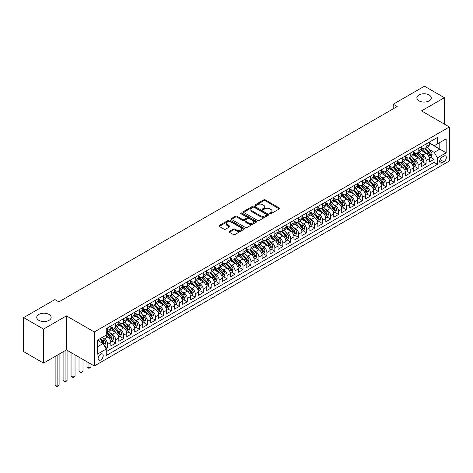 <?xml version="1.0" encoding="UTF-8"?>
<svg xmlns="http://www.w3.org/2000/svg" width="473" height="473" viewBox="0 0 473 473"><rect width="100%" height="100%" fill="white"/><g stroke="black" fill="none" stroke-linecap="round" stroke-linejoin="round"><path stroke-width="0.71" d="M269.935 213.684A0.775 0.449 0 0 0 271.029 213.684L279.336 208.889A1.106 0.639 0 0 0 279.655 208.439A1.106 0.639 0 0 0 279.336 207.984L265.27 199.866A1.106 0.639 0 0 0 263.703 199.866L255.402 204.661A0.775 0.449 0 0 0 255.178 204.975A0.775 0.449 0 0 0 255.402 205.288A0.775 0.449 0 0 0 256.496 205.288L257.572 204.673A3.536 2.04 0 0 1 262.574 204.673L263.745 205.347A3.536 2.04 0 0 1 264.779 206.79A3.536 2.04 0 0 1 263.745 208.232L262.669 208.853A0.775 0.449 0 0 0 262.444 209.172A0.775 0.449 0 0 0 262.669 209.486A0.775 0.449 0 0 0 263.763 209.486L264.839 208.865A3.536 2.04 0 0 1 269.841 208.865L271.011 209.545A3.536 2.04 0 0 1 272.046 210.988A3.536 2.04 0 0 1 271.011 212.43L269.935 213.051A0.775 0.449 0 0 0 269.711 213.364A0.775 0.449 0 0 0 269.935 213.684L269.935 213.051M49.044 314.439A7.207 4.162 0 0 0 41.192 313.534A7.207 4.162 0 0 0 36.746 317.377A7.207 4.162 0 0 0 38.857 320.322A7.207 4.162 0 0 0 46.709 321.22A7.207 4.162 0 0 0 51.155 317.377A7.207 4.162 0 0 0 49.044 314.439M429.171 94.972A7.207 4.162 0 0 0 421.319 94.074A7.207 4.162 0 0 0 416.867 97.917A7.207 4.162 0 0 0 418.977 100.855A7.207 4.162 0 0 0 426.829 101.76A7.207 4.162 0 0 0 431.281 97.917A7.207 4.162 0 0 0 429.171 94.972M100.672 360.006A3.601 2.081 120 0 0 103.025 356.831A3.601 2.081 120 0 0 102.47 353.946A3.601 2.081 120 0 0 100.672 354.123A3.601 2.081 120 0 0 98.319 357.298A3.601 2.081 120 0 0 98.869 360.184A3.601 2.081 120 0 0 100.672 360.006M229.405 231.356A1.106 0.639 0 0 0 229.08 231.805A1.106 0.639 0 0 0 229.405 232.255L233.349 234.537A1.106 0.639 0 0 0 234.91 234.537L244.133 229.21A1.106 0.639 0 0 0 244.458 228.761A1.106 0.639 0 0 0 244.133 228.311L230.067 220.187A1.106 0.639 0 0 0 228.506 220.187L219.283 225.515A1.106 0.639 0 0 0 218.958 225.964A1.106 0.639 0 0 0 219.283 226.413L224.048 229.169A1.106 0.639 0 0 0 225.615 229.169L229.559 226.886A1.106 0.639 0 0 0 229.884 226.437A1.106 0.639 0 0 0 229.559 225.988L227.194 224.622A2.956 1.709 0 0 1 226.331 223.416A2.956 1.709 0 0 1 228.152 221.837A2.956 1.709 0 0 1 231.374 222.209L240.633 227.554A2.956 1.709 0 0 1 241.502 228.761A2.956 1.709 0 0 1 239.675 230.339A2.956 1.709 0 0 1 236.453 229.967L234.91 229.074A1.106 0.639 0 0 0 233.349 229.074L229.405 231.356L229.405 232.255M66.439 315.887L43.551 329.102L23.65 317.608L23.65 351.622L43.551 363.11L66.439 349.896L94.304 365.984L94.304 331.969L66.439 315.887L66.439 349.896M444.372 124.115L444.372 97.686L421.49 110.901L449.35 126.989L94.304 331.969M444.372 97.686L424.47 86.198L393.229 104.237L393.229 108.831M23.65 317.608L54.898 299.569L58.877 301.869L397.208 106.531L393.229 104.237M257.649 220.507A1.106 0.639 0 0 0 259.21 220.507L268.433 215.18A1.106 0.639 0 0 0 268.759 214.73A1.106 0.639 0 0 0 268.433 214.281L254.368 206.157A1.106 0.639 0 0 0 252.807 206.157L243.583 211.484A1.106 0.639 0 0 0 243.264 211.934A1.106 0.639 0 0 0 243.583 212.383L257.649 220.507M241.2 213.849A0.775 0.449 0 0 1 241.981 213.956L256.265 222.204L247.06 227.519A1.106 0.639 0 0 1 245.499 227.519L231.433 219.401L235.383 217.137L235.383 216.22L231.433 218.496A1.106 0.639 0 0 0 231.108 218.946A1.106 0.639 0 0 0 231.433 219.401L231.433 218.496M235.383 217.137A1.106 0.639 0 0 1 236.943 217.137L236.943 216.22A1.106 0.639 0 0 0 235.383 216.22M236.943 216.22L242.649 219.513A1.106 0.639 0 0 0 244.21 219.513L246.829 218A1.106 0.639 0 0 0 247.148 217.55A1.106 0.639 0 0 0 246.829 217.101L240.887 213.672A0.775 0.449 0 0 1 240.662 213.353A0.775 0.449 0 0 1 241.141 212.945A0.775 0.449 0 0 1 241.981 213.039L256.283 221.293A1.106 0.639 0 0 1 256.608 221.748A1.106 0.639 0 0 1 256.283 222.198L256.283 221.293M106.023 348.69L107.678 347.738L104.373 345.828M102.493 337.71L104.492 338.863A4.505 2.602 60 0 1 107.678 344.379L110.859 342.541L110.859 345.899L115.637 343.138L112.012 341.051M110.451 333.116L112.45 334.269A4.505 2.602 60 0 1 115.637 339.785L118.818 337.947L118.818 341.299L123.595 338.544L119.976 336.451M118.416 328.522L120.414 329.675A4.505 2.602 60 0 1 123.595 335.191L126.782 333.353L126.782 336.705L131.559 333.95L127.935 331.857M126.374 323.922L128.372 325.075A4.505 2.602 60 0 1 131.559 330.592L134.74 328.753L134.74 332.111L139.517 329.35L135.899 327.263M134.338 319.328L136.336 320.481A4.505 2.602 60 0 1 139.517 325.998L142.704 324.159L142.704 327.511L147.481 324.756L143.857 322.663M142.296 314.734L144.295 315.887A4.505 2.602 60 0 1 147.481 321.404L150.662 319.565L150.662 322.917L155.44 320.162L151.815 318.069M150.254 310.134L152.253 311.287A4.505 2.602 60 0 1 155.44 316.804L158.626 314.965L158.626 318.323L163.398 315.562L159.779 313.475M158.219 305.54L160.217 306.693A4.505 2.602 60 0 1 163.398 312.21L166.585 310.371L166.585 313.723L171.362 310.968L167.738 308.875M166.177 300.94L168.175 302.099A4.505 2.602 60 0 1 171.362 307.616L174.543 305.777L174.543 309.129L179.32 306.374L175.702 304.281M174.141 296.346L176.139 297.499A4.505 2.602 60 0 1 179.32 303.016L182.507 301.177L182.507 304.535L187.284 301.774L183.66 299.687M182.099 291.752L184.098 292.905A4.505 2.602 60 0 1 187.284 298.422L190.465 296.583L190.465 299.935L195.243 297.18L191.624 295.087M190.063 287.152L192.062 288.311A4.505 2.602 60 0 1 195.243 293.822L198.429 291.989L198.429 295.341L203.207 292.586L199.582 290.493M198.021 282.558L200.02 283.711A4.505 2.602 60 0 1 203.207 289.228L206.388 287.389L206.388 290.747L211.165 287.986L207.541 285.899M205.98 277.964L207.978 279.117A4.505 2.602 60 0 1 211.165 284.634L214.352 282.795L214.352 286.147L219.123 283.392L215.505 281.299M213.944 273.364L215.942 274.523A4.505 2.602 60 0 1 219.123 280.034L222.31 278.195L222.31 281.553L227.087 278.798L223.463 276.705M221.902 268.77L223.9 269.923A4.505 2.602 60 0 1 227.087 275.44L230.268 273.601L230.268 276.959L235.046 274.198L231.427 272.105M229.866 264.176L231.865 265.329A4.505 2.602 60 0 1 235.046 270.846L238.232 269.007L238.232 272.359L243.01 269.604L239.385 267.511M237.824 259.576L239.823 260.735A4.505 2.602 60 0 1 243.01 266.246L246.191 264.407L246.191 267.765L250.968 265.004L247.344 262.917M245.789 254.982L247.787 256.135A4.505 2.602 60 0 1 250.968 261.652L254.155 259.813L254.155 263.171L258.932 260.41L255.308 258.317M253.747 250.388L255.745 251.541A4.505 2.602 60 0 1 258.932 257.058L262.113 255.219L262.113 258.571L266.89 255.816L263.266 253.723M261.705 245.789L263.703 246.941A4.505 2.602 60 0 1 266.89 252.458L270.077 250.619L270.077 253.977L274.848 251.216L271.23 249.129M269.669 241.195L271.668 242.347A4.505 2.602 60 0 1 274.848 247.864L278.035 246.025L278.035 249.377L282.813 246.622L279.188 244.529M277.627 236.601L279.626 237.753A4.505 2.602 60 0 1 282.813 243.27L285.994 241.431L285.994 244.783L290.771 242.028L287.152 239.935M285.591 232.001L287.59 233.154A4.505 2.602 60 0 1 290.771 238.67L293.958 236.831L293.958 240.189L298.735 237.428L295.111 235.341M293.55 227.407L295.548 228.56A4.505 2.602 60 0 1 298.735 234.076L301.916 232.237L301.916 235.589L306.693 232.834L303.069 230.741M301.508 222.813L303.512 223.966A4.505 2.602 60 0 1 306.693 229.482L309.88 227.643L309.88 230.995L314.657 228.24L311.033 226.147M309.472 218.213L311.471 219.366A4.505 2.602 60 0 1 314.657 224.882L317.838 223.043L317.838 226.401L322.616 223.64L318.991 221.553M317.43 213.619L319.429 214.772A4.505 2.602 60 0 1 322.616 220.288L325.802 218.449L325.802 221.802L330.574 219.046L326.955 216.953M325.394 209.019L327.393 210.178A4.505 2.602 60 0 1 330.574 215.688L333.761 213.855L333.761 217.208L338.538 214.452L334.914 212.359M333.353 204.425L335.351 205.578A4.505 2.602 60 0 1 338.538 211.094L341.719 209.255L341.719 212.614L346.496 209.852L342.878 207.765M341.317 199.831L343.315 200.984A4.505 2.602 60 0 1 346.496 206.5L349.683 204.661L349.683 208.014L354.46 205.258L350.836 203.165M349.275 195.231L351.273 196.39A4.505 2.602 60 0 1 354.46 201.9L357.641 200.061L357.641 203.42L362.419 200.664L358.794 198.571M357.233 190.637L359.232 191.79A4.505 2.602 60 0 1 362.419 197.306L365.605 195.467L365.605 198.826L370.377 196.064L366.758 193.977M365.197 186.043L367.196 187.196A4.505 2.602 60 0 1 370.377 192.712L373.564 190.873L373.564 194.226L378.341 191.47L374.717 189.377M373.156 181.443L375.154 182.602A4.505 2.602 60 0 1 378.341 188.112L381.522 186.273L381.522 189.632L386.299 186.876L382.681 184.783M381.12 176.849L383.118 178.002A4.505 2.602 60 0 1 386.299 183.518L389.486 181.679L389.486 185.038L394.263 182.276L390.639 180.183M389.078 172.255L391.076 173.408A4.505 2.602 60 0 1 394.263 178.924L397.444 177.085L397.444 180.438L402.221 177.682L398.603 175.589M397.042 167.655L399.041 168.814A4.505 2.602 60 0 1 402.221 174.324L405.408 172.485L405.408 175.844L410.186 173.083L406.561 170.995M405 163.061L406.999 164.214A4.505 2.602 60 0 1 410.186 169.73L413.367 167.891L413.367 171.25L418.144 168.489L414.519 166.395M412.959 158.467L414.957 159.62A4.505 2.602 60 0 1 418.144 165.136L421.331 163.297L421.331 166.65L426.102 163.895L426.102 160.536A4.505 2.602 -120 0 0 422.921 155.02L420.923 153.867M422.484 161.801L426.102 163.895M110.859 342.541A4.505 2.602 -120 0 0 107.678 337.03L105.29 335.647M118.818 337.947A4.505 2.602 -120 0 0 115.637 332.43L110.712 329.586M126.782 333.353A4.505 2.602 -120 0 0 123.595 327.836L118.676 324.992M134.74 328.753A4.505 2.602 -120 0 0 131.559 323.236L126.634 320.398M142.704 324.159A4.505 2.602 -120 0 0 139.517 318.642L134.598 315.798M150.662 319.565A4.505 2.602 -120 0 0 147.481 314.048L142.556 311.204M158.626 314.965A4.505 2.602 -120 0 0 155.44 309.448L150.515 306.61M166.585 310.371A4.505 2.602 -120 0 0 163.398 304.854L158.479 302.011M174.543 305.777A4.505 2.602 -120 0 0 171.362 300.26L166.437 297.416M182.507 301.177A4.505 2.602 -120 0 0 179.32 295.66L174.401 292.822M190.465 296.583A4.505 2.602 -120 0 0 187.284 291.066L182.359 288.223M198.429 291.989A4.505 2.602 -120 0 0 195.243 286.472L190.317 283.629M206.388 287.389A4.505 2.602 -120 0 0 203.207 281.873L198.282 279.035M214.352 282.795A4.505 2.602 -120 0 0 211.165 277.279L206.24 274.435M222.31 278.195A4.505 2.602 -120 0 0 219.123 272.685L214.204 269.841M230.268 273.601A4.505 2.602 -120 0 0 227.087 268.085L222.162 265.247M238.232 269.007A4.505 2.602 -120 0 0 235.046 263.491L230.126 260.647M246.191 264.407A4.505 2.602 -120 0 0 243.01 258.897L238.085 256.053M254.155 259.813A4.505 2.602 -120 0 0 250.968 254.297L246.043 251.453M262.113 255.219A4.505 2.602 -120 0 0 258.932 249.703L254.007 246.859M270.077 250.619A4.505 2.602 -120 0 0 266.89 245.109L261.965 242.265M278.035 246.025A4.505 2.602 -120 0 0 274.848 240.509L269.929 237.665M285.994 241.431A4.505 2.602 -120 0 0 282.813 235.915L277.888 233.071M293.958 236.831A4.505 2.602 -120 0 0 290.771 231.315L285.852 228.477M301.916 232.237A4.505 2.602 -120 0 0 298.735 226.721L293.81 223.877M309.88 227.643A4.505 2.602 -120 0 0 306.693 222.127L301.768 219.283M317.838 223.043A4.505 2.602 -120 0 0 314.657 217.527L309.732 214.689M325.802 218.449A4.505 2.602 -120 0 0 322.616 212.933L317.69 210.089M333.761 213.855A4.505 2.602 -120 0 0 330.574 208.339L325.655 205.495M341.719 209.255A4.505 2.602 -120 0 0 338.538 203.739L333.613 200.901M349.683 204.661A4.505 2.602 -120 0 0 346.496 199.145L341.577 196.301M357.641 200.061A4.505 2.602 -120 0 0 354.46 194.551L349.535 191.707M365.605 195.467A4.505 2.602 -120 0 0 362.419 189.951L357.493 187.113M373.564 190.873A4.505 2.602 -120 0 0 370.377 185.357L365.458 182.513M381.522 186.273A4.505 2.602 -120 0 0 378.341 180.763L373.416 177.919M389.486 181.679A4.505 2.602 -120 0 0 386.299 176.163L381.38 173.325M397.444 177.085A4.505 2.602 -120 0 0 394.263 171.569L389.338 168.725M405.408 172.485A4.505 2.602 -120 0 0 402.221 166.975L397.302 164.131M413.367 167.891A4.505 2.602 -120 0 0 410.186 162.375L405.26 159.531M421.331 163.297A4.505 2.602 -120 0 0 418.144 157.781L413.219 154.937M443.857 156.078L442.107 157.089A3.488 2.016 120 0 0 439.825 160.164A3.488 2.016 120 0 0 440.363 162.96A3.488 2.016 120 0 0 442.107 162.789L443.857 161.778A3.488 2.016 120 0 0 446.14 158.703A3.488 2.016 120 0 0 445.601 155.907A3.488 2.016 120 0 0 443.857 156.078M94.304 365.984L449.35 160.997L449.35 126.989M97.485 346.774L103.061 343.552L106.242 349.068L106.242 355.507L437.407 164.308L437.407 157.87L434.226 152.359L428.881 149.273M106.242 349.068L97.485 354.123L97.485 340.152L106.242 335.097L106.242 328.664L437.407 137.466L437.407 143.898L446.163 138.843L446.163 152.814L437.407 157.87M110.859 326.731L112.45 327.653A4.505 2.602 60 0 0 114.703 327.872L117.889 326.039A4.505 2.602 -120 0 0 118.818 323.975L118.818 321.404M118.818 322.137L120.414 323.053A4.505 2.602 60 0 0 122.667 323.278L125.848 321.439A4.505 2.602 -120 0 0 126.782 319.376L126.782 316.804M126.782 317.543L128.372 318.459A4.505 2.602 60 0 0 130.625 318.684L133.812 316.845A4.505 2.602 -120 0 0 134.74 314.781L134.74 312.21M134.74 312.943L136.336 313.865A4.505 2.602 60 0 0 138.583 314.084L141.77 312.245A4.505 2.602 -120 0 0 142.704 310.187L142.704 307.61M142.704 308.349L144.295 309.265A4.505 2.602 60 0 0 146.547 309.49L149.728 307.651A4.505 2.602 -120 0 0 150.662 305.588L150.662 303.016M150.662 303.755L152.253 304.671A4.505 2.602 60 0 0 154.505 304.896L157.692 303.057A4.505 2.602 -120 0 0 158.626 300.994L158.626 298.422M158.626 299.155L160.217 300.077A4.505 2.602 60 0 0 162.47 300.296L165.651 298.457A4.505 2.602 -120 0 0 166.585 296.4L166.585 293.822M166.585 294.561L168.175 295.477A4.505 2.602 60 0 0 170.428 295.702L173.615 293.863A4.505 2.602 -120 0 0 174.543 291.8L174.543 289.228M174.543 289.961L176.139 290.883A4.505 2.602 60 0 0 178.392 291.108L181.573 289.269A4.505 2.602 -120 0 0 182.507 287.206L182.507 284.634M182.507 285.367L184.098 286.289A4.505 2.602 60 0 0 186.35 286.508L189.537 284.669A4.505 2.602 -120 0 0 190.465 282.612L190.465 280.034M190.465 280.773L192.062 281.689A4.505 2.602 60 0 0 194.308 281.914L197.495 280.075A4.505 2.602 -120 0 0 198.429 278.012L198.429 275.44M198.429 276.173L200.02 277.095A4.505 2.602 60 0 0 202.273 277.32L205.453 275.481A4.505 2.602 -120 0 0 206.388 273.418L206.388 270.846M206.388 271.579L207.978 272.501A4.505 2.602 60 0 0 210.231 272.72L213.418 270.881A4.505 2.602 -120 0 0 214.352 268.824L214.352 266.246M214.352 266.985L215.942 267.901A4.505 2.602 60 0 0 218.195 268.126L221.376 266.287A4.505 2.602 -120 0 0 222.31 264.224L222.31 261.652M222.31 262.385L223.9 263.307A4.505 2.602 60 0 0 226.153 263.532L229.34 261.693A4.505 2.602 -120 0 0 230.268 259.63L230.268 257.058M230.268 257.791L231.865 258.707A4.505 2.602 60 0 0 234.117 258.932L237.298 257.093A4.505 2.602 -120 0 0 238.232 255.036L238.232 252.458M238.232 253.197L239.823 254.113A4.505 2.602 60 0 0 242.075 254.338L245.262 252.499A4.505 2.602 -120 0 0 246.191 250.436L246.191 247.864M246.191 248.597L247.787 249.519A4.505 2.602 60 0 0 250.034 249.738L253.221 247.905A4.505 2.602 -120 0 0 254.155 245.842L254.155 243.27M254.155 244.003L255.745 244.919A4.505 2.602 60 0 0 257.998 245.144L261.179 243.305A4.505 2.602 -120 0 0 262.113 241.248L262.113 238.67M262.113 239.409L263.703 240.325A4.505 2.602 60 0 0 265.956 240.55L269.143 238.711A4.505 2.602 -120 0 0 270.077 236.648L270.077 234.076M270.077 234.809L271.668 235.731A4.505 2.602 60 0 0 273.92 235.95L277.101 234.111A4.505 2.602 -120 0 0 278.035 232.054L278.035 229.476M278.035 230.215L279.626 231.131A4.505 2.602 60 0 0 281.878 231.356L285.065 229.517A4.505 2.602 -120 0 0 285.994 227.454L285.994 224.882M285.994 225.621L287.59 226.537A4.505 2.602 60 0 0 289.837 226.762L293.024 224.923A4.505 2.602 -120 0 0 293.958 222.86L293.958 220.288M293.958 221.021L295.548 221.943A4.505 2.602 60 0 0 297.801 222.162L300.982 220.323A4.505 2.602 -120 0 0 301.916 218.266L301.916 215.688M301.916 216.427L303.512 217.344A4.505 2.602 60 0 0 305.759 217.568L308.946 215.729A4.505 2.602 -120 0 0 309.88 213.666L309.88 211.094M309.88 211.827L311.471 212.749A4.505 2.602 60 0 0 313.723 212.974L316.904 211.135A4.505 2.602 -120 0 0 317.838 209.072L317.838 206.5M317.838 207.233L319.429 208.155A4.505 2.602 60 0 0 321.681 208.374L324.868 206.535A4.505 2.602 -120 0 0 325.802 204.478L325.802 201.9M325.802 202.639L327.393 203.556A4.505 2.602 60 0 0 329.646 203.78L332.826 201.941A4.505 2.602 -120 0 0 333.761 199.878L333.761 197.306M333.761 198.039L335.351 198.962A4.505 2.602 60 0 0 337.604 199.186L340.791 197.347A4.505 2.602 -120 0 0 341.719 195.284L341.719 192.712M341.719 193.445L343.315 194.368A4.505 2.602 60 0 0 345.562 194.586L348.749 192.748A4.505 2.602 -120 0 0 349.683 190.69L349.683 188.112M349.683 188.851L351.273 189.768A4.505 2.602 60 0 0 353.526 189.992L356.707 188.153A4.505 2.602 -120 0 0 357.641 186.09L357.641 183.518M357.641 184.251L359.232 185.174A4.505 2.602 60 0 0 361.484 185.398L364.671 183.559A4.505 2.602 -120 0 0 365.605 181.496L365.605 178.924M365.605 179.657L367.196 180.58A4.505 2.602 60 0 0 369.448 180.798L372.629 178.96A4.505 2.602 -120 0 0 373.564 176.902L373.564 174.324M373.564 175.063L375.154 175.98A4.505 2.602 60 0 0 377.407 176.204L380.594 174.366A4.505 2.602 -120 0 0 381.522 172.302L381.522 169.73M381.522 170.463L383.118 171.386A4.505 2.602 60 0 0 385.371 171.61L388.552 169.772A4.505 2.602 -120 0 0 389.486 167.708L389.486 165.136M389.486 165.869L391.076 166.786A4.505 2.602 60 0 0 393.329 167.01L396.516 165.172A4.505 2.602 -120 0 0 397.444 163.114L397.444 160.536M397.444 161.275L399.041 162.192A4.505 2.602 60 0 0 401.287 162.416L404.474 160.578A4.505 2.602 -120 0 0 405.408 158.514L405.408 155.942M405.408 156.675L406.999 157.598A4.505 2.602 60 0 0 409.251 157.816L412.432 155.984A4.505 2.602 -120 0 0 413.367 153.92L413.367 151.348M413.367 152.081L414.957 152.998A4.505 2.602 60 0 0 417.21 153.222L420.396 151.384A4.505 2.602 -120 0 0 421.331 149.326L421.331 146.748M106.242 351.646L434.066 162.375L434.066 159.295L429.289 162.056L429.289 158.697A4.505 2.602 -120 0 0 426.102 153.187L421.183 150.343M421.331 147.487L422.921 148.404A4.505 2.602 -120 0 0 425.174 148.628A4.505 2.602 -120 0 0 426.102 146.565L426.102 143.993M425.174 148.628L428.355 146.79A4.505 2.602 -120 0 0 429.289 144.726L429.289 142.154M107.678 327.836L107.678 330.408A4.505 2.602 60 0 1 106.744 332.472A4.505 2.602 60 0 1 106.242 332.655M106.744 332.472L109.925 330.633A4.505 2.602 -120 0 0 110.859 328.569L110.859 325.998M115.637 323.236L115.637 325.814A4.505 2.602 60 0 1 114.703 327.872M123.595 318.642L123.595 321.214A4.505 2.602 60 0 1 122.667 323.278M131.559 314.048L131.559 316.62A4.505 2.602 60 0 1 130.625 318.684M139.517 309.448L139.517 312.026A4.505 2.602 60 0 1 138.583 314.084M147.481 304.854L147.481 307.426A4.505 2.602 60 0 1 146.547 309.49M155.44 300.26L155.44 302.832A4.505 2.602 60 0 1 154.505 304.896M163.398 295.66L163.398 298.238A4.505 2.602 60 0 1 162.47 300.296M171.362 291.066L171.362 293.638A4.505 2.602 60 0 1 170.428 295.702M179.32 286.472L179.32 289.044A4.505 2.602 60 0 1 178.392 291.108M187.284 281.873L187.284 284.45A4.505 2.602 60 0 1 186.35 286.508M195.243 277.279L195.243 279.85A4.505 2.602 60 0 1 194.308 281.914M203.207 272.685L203.207 275.256A4.505 2.602 60 0 1 202.273 277.32M211.165 268.085L211.165 270.662A4.505 2.602 60 0 1 210.231 272.72M219.123 263.491L219.123 266.062A4.505 2.602 60 0 1 218.195 268.126M227.087 258.897L227.087 261.468A4.505 2.602 60 0 1 226.153 263.532M235.046 254.297L235.046 256.874A4.505 2.602 60 0 1 234.117 258.932M243.01 249.703L243.01 252.275A4.505 2.602 60 0 1 242.075 254.338M250.968 245.103L250.968 247.681A4.505 2.602 60 0 1 250.034 249.738M258.932 240.509L258.932 243.081A4.505 2.602 60 0 1 257.998 245.144M266.89 235.915L266.89 238.487A4.505 2.602 60 0 1 265.956 240.55M274.848 231.315L274.848 233.893A4.505 2.602 60 0 1 273.92 235.95M282.813 226.721L282.813 229.293A4.505 2.602 60 0 1 281.878 231.356M290.771 222.127L290.771 224.699A4.505 2.602 60 0 1 289.837 226.762M298.735 217.527L298.735 220.105A4.505 2.602 60 0 1 297.801 222.162M306.693 212.933L306.693 215.505A4.505 2.602 60 0 1 305.759 217.568M314.657 208.339L314.657 210.911A4.505 2.602 60 0 1 313.723 212.974M322.616 203.739L322.616 206.317A4.505 2.602 60 0 1 321.681 208.374M330.574 199.145L330.574 201.717A4.505 2.602 60 0 1 329.646 203.78M338.538 194.551L338.538 197.123A4.505 2.602 60 0 1 337.604 199.186M346.496 189.951L346.496 192.529A4.505 2.602 60 0 1 345.562 194.586M354.46 185.357L354.46 187.929A4.505 2.602 60 0 1 353.526 189.992M362.419 180.763L362.419 183.335A4.505 2.602 60 0 1 361.484 185.398M370.377 176.163L370.377 178.741A4.505 2.602 60 0 1 369.448 180.798M378.341 171.569L378.341 174.141A4.505 2.602 60 0 1 377.407 176.204M386.299 166.975L386.299 169.547A4.505 2.602 60 0 1 385.371 171.61M394.263 162.375L394.263 164.953A4.505 2.602 60 0 1 393.329 167.01M402.221 157.781L402.221 160.353A4.505 2.602 60 0 1 401.287 162.416M410.186 153.181L410.186 155.759A4.505 2.602 60 0 1 409.251 157.816M418.144 148.587L418.144 151.159A4.505 2.602 60 0 1 417.21 153.222M418.144 165.136L418.144 168.489M410.186 169.73L410.186 173.083M402.221 174.324L402.221 177.682M394.263 178.924L394.263 182.276M386.299 183.518L386.299 186.876M378.341 188.112L378.341 191.47M370.377 192.712L370.377 196.064M362.419 197.306L362.419 200.664M354.46 201.9L354.46 205.258M346.496 206.5L346.496 209.852M338.538 211.094L338.538 214.452M330.574 215.688L330.574 219.046M322.616 220.288L322.616 223.64M314.657 224.882L314.657 228.24M306.693 229.482L306.693 232.834M298.735 234.076L298.735 237.428M290.771 238.67L290.771 242.028M282.813 243.27L282.813 246.622M274.848 247.864L274.848 251.216M266.89 252.458L266.89 255.816M258.932 257.058L258.932 260.41M250.968 261.652L250.968 265.004M243.01 266.246L243.01 269.604M235.046 270.846L235.046 274.198M227.087 275.44L227.087 278.798M219.123 280.034L219.123 283.392M211.165 284.634L211.165 287.986M203.207 289.228L203.207 292.586M195.243 293.822L195.243 297.18M187.284 298.422L187.284 301.774M179.32 303.016L179.32 306.374M171.362 307.616L171.362 310.968M163.398 312.21L163.398 315.562M155.44 316.804L155.44 320.162M147.481 321.404L147.481 324.756M139.517 325.998L139.517 329.35M131.559 330.592L131.559 333.95M123.595 335.191L123.595 338.544M115.637 339.785L115.637 343.138M107.678 344.379L107.678 347.738M103.061 343.552L97.485 340.335M434.226 152.359L439.795 149.137L439.795 142.521L446.163 138.843M429.289 143.071L446.163 152.814M429.289 142.887L434.226 145.737L437.407 143.898M43.551 329.102L43.551 363.11M430.442 157.207L434.066 159.295M434.066 162.375L437.407 164.308M270.249 213.79L271.011 213.347A3.536 2.04 0 0 0 272.046 211.904L272.046 210.988M264.779 206.79L264.779 207.712A3.536 2.04 0 0 1 263.745 209.155L262.982 209.598M279.318 208.895L265.27 200.783A1.106 0.639 0 0 0 263.703 200.783L255.71 205.4M268.433 214.281L268.433 215.18L254.368 207.079A1.106 0.639 0 0 0 252.807 207.079L243.601 212.395M266.482 215.044A0.775 0.449 0 0 0 266.707 214.73A0.775 0.449 0 0 0 266.482 214.417L254.131 207.286A0.775 0.449 0 0 0 253.037 207.286L251.908 207.943A3.536 2.04 0 0 0 250.873 209.385A3.536 2.04 0 0 0 251.908 210.828L260.345 215.7A3.536 2.04 0 0 0 265.347 215.7L266.482 215.044L266.482 215.966A0.775 0.449 0 0 0 266.707 215.653L266.707 214.73M250.873 209.385L250.873 210.302A3.536 2.04 0 0 0 251.908 211.75L251.908 210.828M266.482 215.966L265.347 216.622A3.536 2.04 0 0 1 260.345 216.622L251.908 211.75M236.943 217.137L242.649 220.43A1.106 0.639 0 0 0 244.21 220.43L246.829 218.922A1.106 0.639 0 0 0 247.148 218.467L247.148 217.55M248.567 222.931A2.956 1.709 0 0 0 251.79 223.297A2.956 1.709 0 0 0 253.611 221.725A2.956 1.709 0 0 0 252.748 220.519L249.484 218.632A1.106 0.639 0 0 0 247.923 218.632L245.304 220.146A1.106 0.639 0 0 0 244.979 220.595A1.106 0.639 0 0 0 245.304 221.045L248.567 222.931L248.567 223.847A2.956 1.709 0 0 0 251.79 224.22A2.956 1.709 0 0 0 253.611 222.641L253.611 221.725M244.979 220.595L244.979 221.512A1.106 0.639 0 0 0 245.304 221.967L245.304 221.045M248.567 223.847L245.304 221.967M241.502 228.761L241.502 229.683A2.956 1.709 0 0 1 239.675 231.256A2.956 1.709 0 0 1 236.453 230.889L234.91 229.996A1.106 0.639 0 0 0 233.349 229.996L229.417 232.267M226.331 223.416L226.331 224.332A2.956 1.709 0 0 0 227.194 225.538L227.194 224.622M229.559 225.988L229.559 226.886L227.194 225.538M244.115 229.222L230.067 221.11A1.106 0.639 0 0 0 228.506 221.11L219.301 226.425L219.283 225.515M429.224 157.911L431.281 156.723L432.074 154.423A2.986 1.721 -120 0 0 430.915 151.626L427.279 147.41M426.545 153.477L422.235 148.481A8.615 4.972 -120 0 0 421.331 147.535M424.18 152.075L421.768 149.279A7.148 4.127 -120 0 0 421.331 148.8M424.766 148.788L428.443 153.051A2.986 1.721 60 0 1 429.508 155.103L430.465 154.553A2.986 1.721 -120 0 0 429.401 152.495L425.765 148.286M424.985 148.717L428.934 153.293A1.52 0.875 60 0 1 429.318 153.891L430.465 154.553M429.508 155.103L429.726 155.457M421.26 162.505L423.317 161.317L424.115 159.023A2.986 1.721 -120 0 0 422.951 156.22L419.315 152.01M418.587 158.071L414.271 153.075A8.615 4.972 -120 0 0 413.367 152.129M416.222 156.669L413.81 153.879A7.148 4.127 -120 0 0 413.367 153.394M416.808 153.388L420.485 157.645A2.986 1.721 60 0 1 421.549 159.703L422.501 159.147A2.986 1.721 -120 0 0 421.437 157.095L417.801 152.88M417.02 153.317L420.976 157.893A1.52 0.875 60 0 1 421.36 158.485L422.501 159.147M421.549 159.703L421.768 160.051M413.301 167.105L415.359 165.917L416.151 163.617A2.986 1.721 -120 0 0 414.992 160.814L411.356 156.604M410.623 162.665L406.313 157.675A8.615 4.972 -120 0 0 405.408 156.729M408.258 161.263L405.846 158.473A7.148 4.127 -120 0 0 405.408 157.994M408.843 157.982L412.521 162.239A2.986 1.721 60 0 1 413.585 164.297L414.543 163.747A2.986 1.721 -120 0 0 413.479 161.689L409.843 157.479M409.062 157.911L413.012 162.487A1.52 0.875 60 0 1 413.396 163.084L414.543 163.747M413.585 164.297L413.804 164.651M405.337 171.699L407.395 170.511L408.193 168.211A2.986 1.721 -120 0 0 407.028 165.414L403.392 161.198M402.665 167.265L398.349 162.269A8.615 4.972 -120 0 0 397.444 161.323M400.3 165.863L397.888 163.067A7.148 4.127 -120 0 0 397.444 162.588M400.885 162.576L404.563 166.839A2.986 1.721 60 0 1 405.627 168.891L406.585 168.341A2.986 1.721 -120 0 0 405.521 166.283L401.879 162.073M401.098 162.505L405.054 167.087A1.52 0.875 60 0 1 405.438 167.679L406.585 168.341M405.627 168.891L405.846 169.245M397.379 176.293L399.437 175.105L400.235 172.811A2.986 1.721 -120 0 0 399.07 170.008L395.434 165.798M394.707 171.859L390.391 166.863A8.615 4.972 -120 0 0 389.486 165.917M392.336 170.457L389.923 167.667A7.148 4.127 -120 0 0 389.486 167.182M392.921 167.176L396.605 171.433A2.986 1.721 60 0 1 397.669 173.49L398.621 172.935A2.986 1.721 -120 0 0 397.557 170.883L393.92 166.667M393.14 167.105L397.095 171.681A1.52 0.875 60 0 1 397.474 172.273L398.621 172.935M397.669 173.49L397.882 173.839M389.421 180.893L391.478 179.705L392.271 177.405A2.986 1.721 -120 0 0 391.112 174.602L387.47 170.392M386.743 176.453L382.432 171.463A8.615 4.972 -120 0 0 381.522 170.517M384.378 175.051L381.965 172.261A7.148 4.127 -120 0 0 381.522 171.782M384.963 171.77L388.64 176.027A2.986 1.721 60 0 1 389.705 178.085L390.663 177.535A2.986 1.721 -120 0 0 389.598 175.477L385.962 171.267M385.182 171.699L389.131 176.275A1.52 0.875 60 0 1 389.516 176.872L390.663 177.535M389.705 178.085L389.923 178.439M381.457 185.487L383.514 184.299L384.313 181.999A2.986 1.721 -120 0 0 383.148 179.202L379.512 174.986M378.784 181.053L374.468 176.057A8.615 4.972 -120 0 0 373.564 175.111M376.419 179.651L374.007 176.855A7.148 4.127 -120 0 0 373.564 176.376M377.005 176.364L380.682 180.627A2.986 1.721 60 0 1 381.746 182.679L382.698 182.129A2.986 1.721 -120 0 0 381.634 180.071L377.998 175.861M377.218 176.293L381.173 180.875A1.52 0.875 60 0 1 381.557 181.466L382.698 182.129M381.746 182.679L381.959 183.033M373.499 190.081L375.556 188.898L376.348 186.599A2.986 1.721 -120 0 0 375.19 183.796L371.553 179.586M370.82 185.647L366.51 180.656A8.615 4.972 -120 0 0 365.605 179.705M368.455 184.245L366.043 181.455A7.148 4.127 -120 0 0 365.605 180.97M369.041 180.964L372.718 185.221A2.986 1.721 60 0 1 373.782 187.278L374.74 186.723A2.986 1.721 -120 0 0 373.676 184.671L370.04 180.455M369.259 180.893L373.209 185.469A1.52 0.875 60 0 1 373.593 186.06L374.74 186.723M373.782 187.278L374.001 187.627M365.534 194.681L367.592 193.492L368.39 191.193A2.986 1.721 -120 0 0 367.225 188.39L363.589 184.18M362.862 190.247L358.546 185.25A8.615 4.972 -120 0 0 357.641 184.304M360.497 188.845L358.085 186.049A7.148 4.127 -120 0 0 357.641 185.57M361.082 185.558L364.76 189.815A2.986 1.721 60 0 1 365.824 191.872L366.776 191.323A2.986 1.721 -120 0 0 365.712 189.265L362.076 185.055M361.295 185.487L365.251 190.063A1.52 0.875 60 0 1 365.635 190.66L366.776 191.323M365.824 191.872L366.043 192.227M357.576 199.275L359.634 198.086L360.426 195.792A2.986 1.721 -120 0 0 359.267 192.99L355.631 188.774M354.898 194.841L350.588 189.844A8.615 4.972 -120 0 0 349.683 188.898M352.533 193.439L350.121 190.643A7.148 4.127 -120 0 0 349.683 190.164M353.118 190.152L356.802 194.415A2.986 1.721 60 0 1 357.86 196.466L358.818 195.917A2.986 1.721 -120 0 0 357.754 193.859L354.117 189.649M353.337 190.087L357.286 194.663A1.52 0.875 60 0 1 357.671 195.254L358.818 195.917M357.86 196.466L358.079 196.821M349.612 203.869L351.67 202.686L352.468 200.386A2.986 1.721 -120 0 0 351.303 197.584L347.667 193.374M346.94 199.435L342.623 194.444A8.615 4.972 -120 0 0 341.719 193.492M344.575 198.033L342.162 195.243A7.148 4.127 -120 0 0 341.719 194.764M345.16 194.752L348.838 199.009A2.986 1.721 60 0 1 349.902 201.066L350.86 200.511A2.986 1.721 -120 0 0 349.795 198.459L346.153 194.249M345.373 194.681L349.328 199.257A1.52 0.875 60 0 1 349.713 199.854L350.86 200.511M349.902 201.066L350.121 201.415M341.654 208.469L343.711 207.28L344.51 204.98A2.986 1.721 -120 0 0 343.345 202.178L339.709 197.968M338.981 204.034L334.665 199.038A8.615 4.972 -120 0 0 333.761 198.092M336.61 202.633L334.198 199.837A7.148 4.127 -120 0 0 333.761 199.358M337.196 199.346L340.879 203.603A2.986 1.721 60 0 1 341.944 205.66L342.895 205.111A2.986 1.721 -120 0 0 341.831 203.053L338.195 198.843M337.415 199.275L341.37 203.851A1.52 0.875 60 0 1 341.748 204.448L342.895 205.111M341.944 205.66L342.156 206.015M333.696 213.063L335.753 211.874L336.545 209.58A2.986 1.721 -120 0 0 335.387 206.778L331.744 202.568M331.017 208.628L326.707 203.632A8.615 4.972 -120 0 0 325.802 202.686M328.652 207.227L326.24 204.431A7.148 4.127 -120 0 0 325.802 203.952M329.238 203.94L332.915 208.203A2.986 1.721 60 0 1 333.979 210.254L334.937 209.705A2.986 1.721 -120 0 0 333.873 207.647L330.237 203.437M329.456 203.875L333.406 208.451A1.52 0.875 60 0 1 333.79 209.042L334.937 209.705M333.979 210.254L334.198 210.609M325.731 217.663L327.789 216.474L328.587 214.174A2.986 1.721 -120 0 0 327.422 211.372L323.786 207.162M323.059 213.222L318.743 208.232A8.615 4.972 -120 0 0 317.838 207.28M320.694 211.821L318.282 209.031A7.148 4.127 -120 0 0 317.838 208.552M321.279 208.54L324.957 212.797A2.986 1.721 60 0 1 326.021 214.854L326.973 214.299A2.986 1.721 -120 0 0 325.909 212.247L322.273 208.037M321.492 208.469L325.448 213.045A1.52 0.875 60 0 1 325.832 213.642L326.973 214.299M326.021 214.854L326.234 215.209M317.773 222.257L319.831 221.068L320.623 218.768A2.986 1.721 -120 0 0 319.464 215.966L315.828 211.756M315.095 217.822L310.785 212.826A8.615 4.972 -120 0 0 309.88 211.88M312.73 216.421L310.318 213.625A7.148 4.127 -120 0 0 309.88 213.146M313.315 213.134L316.993 217.391A2.986 1.721 60 0 1 318.057 219.448L319.015 218.898A2.986 1.721 -120 0 0 317.951 216.841L314.314 212.631M313.534 213.063L317.484 217.639A1.52 0.875 60 0 1 317.868 218.236L319.015 218.898M318.057 219.448L318.276 219.803M309.809 226.851L311.867 225.662L312.665 223.368A2.986 1.721 -120 0 0 311.5 220.566L307.864 216.356M307.137 222.416L302.821 217.42A8.615 4.972 -120 0 0 301.916 216.474M304.772 221.015L302.359 218.224A7.148 4.127 -120 0 0 301.916 217.74M305.357 217.728L309.035 221.991A2.986 1.721 60 0 1 310.099 224.042L311.051 223.493A2.986 1.721 -120 0 0 309.992 221.441L306.35 217.225M305.57 217.663L309.525 222.239A1.52 0.875 60 0 1 309.91 222.83L311.051 223.493M310.099 224.042L310.318 224.397M301.851 231.451L303.908 230.262L304.701 227.962A2.986 1.721 -120 0 0 303.542 225.16L299.906 220.95M299.173 227.01L294.862 222.02A8.615 4.972 -120 0 0 293.958 221.074M296.808 225.609L294.395 222.818A7.148 4.127 -120 0 0 293.958 222.34M297.393 222.328L301.076 226.585A2.986 1.721 60 0 1 302.135 228.642L303.092 228.087A2.986 1.721 -120 0 0 302.028 226.035L298.392 221.825M297.612 222.257L301.561 226.833A1.52 0.875 60 0 1 301.945 227.43L303.092 228.087M302.135 228.642L302.353 228.997M293.887 236.045L295.944 234.856L296.742 232.556A2.986 1.721 -120 0 0 295.584 229.76L291.942 225.544M291.214 231.61L286.898 226.614A8.615 4.972 -120 0 0 285.994 225.668M288.849 230.209L286.437 227.412A7.148 4.127 -120 0 0 285.994 226.934M289.435 226.922L293.112 231.185A2.986 1.721 60 0 1 294.176 233.236L295.134 232.686A2.986 1.721 -120 0 0 294.07 230.629L290.434 226.419M289.647 226.851L293.603 231.427A1.52 0.875 60 0 1 293.987 232.024L295.134 232.686M294.176 233.236L294.395 233.591M285.929 240.639L287.986 239.45L288.784 237.156A2.986 1.721 -120 0 0 287.619 234.354L283.983 230.144M283.256 236.204L278.94 231.208A8.615 4.972 -120 0 0 278.035 230.262M280.891 234.803L278.473 232.012A7.148 4.127 -120 0 0 278.035 231.528M281.47 231.516L285.154 235.779A2.986 1.721 60 0 1 286.218 237.83L287.17 237.28A2.986 1.721 -120 0 0 286.106 235.229L282.47 231.013M281.689 231.451L285.645 236.027A1.52 0.875 60 0 1 286.023 236.618L287.17 237.28M286.218 237.83L286.431 238.185M277.97 245.239L280.028 244.05L280.82 241.75A2.986 1.721 -120 0 0 279.661 238.948L276.019 234.738M275.292 240.798L270.982 235.808A8.615 4.972 -120 0 0 270.077 234.862M272.927 239.397L270.515 236.606A7.148 4.127 -120 0 0 270.077 236.128M273.512 236.116L277.19 240.373A2.986 1.721 60 0 1 278.254 242.43L279.212 241.88A2.986 1.721 -120 0 0 278.148 239.823L274.511 235.613M273.731 236.045L277.681 240.621A1.52 0.875 60 0 1 278.065 241.218L279.212 241.88M278.254 242.43L278.473 242.785M270.006 249.833L272.064 248.644L272.862 246.344A2.986 1.721 -120 0 0 271.697 243.548L268.061 239.332M267.334 245.398L263.018 240.402A8.615 4.972 -120 0 0 262.113 239.456M264.969 243.997L262.556 241.2A7.148 4.127 -120 0 0 262.113 240.722M265.554 240.71L269.232 244.973A2.986 1.721 60 0 1 270.296 247.024L271.248 246.474A2.986 1.721 -120 0 0 270.184 244.417L266.547 240.207M265.767 240.639L269.722 245.215A1.52 0.875 60 0 1 270.107 245.812L271.248 246.474M270.296 247.024L270.509 247.379M262.048 254.427L264.105 253.238L264.898 250.944A2.986 1.721 -120 0 0 263.739 248.142L260.103 243.932M259.37 249.992L255.059 244.996A8.615 4.972 -120 0 0 254.155 244.05M257.005 248.591L254.592 245.8A7.148 4.127 -120 0 0 254.155 245.316M257.59 245.31L261.267 249.567A2.986 1.721 60 0 1 262.332 251.624L263.29 251.068A2.986 1.721 -120 0 0 262.225 249.017L258.589 244.801M257.809 245.239L261.758 249.815A1.52 0.875 60 0 1 262.143 250.406L263.29 251.068M262.332 251.624L262.55 251.973M254.084 259.027L256.141 257.838L256.94 255.538A2.986 1.721 -120 0 0 255.775 252.736L252.139 248.526M251.411 254.586L247.095 249.596A8.615 4.972 -120 0 0 246.191 248.65M249.046 253.185L246.634 250.394A7.148 4.127 -120 0 0 246.191 249.915M249.632 249.904L253.309 254.161A2.986 1.721 60 0 1 254.373 256.218L255.325 255.668A2.986 1.721 -120 0 0 254.267 253.611L250.625 249.401M249.845 249.833L253.8 254.409A1.52 0.875 60 0 1 254.184 255.006L255.325 255.668M254.373 256.218L254.592 256.573M246.126 263.621L248.183 262.432L248.975 260.132A2.986 1.721 -120 0 0 247.817 257.336L244.18 253.12M243.453 259.186L239.137 254.19A8.615 4.972 -120 0 0 238.232 253.244M241.082 257.785L238.67 254.988A7.148 4.127 -120 0 0 238.232 254.509M241.668 254.498L245.351 258.761A2.986 1.721 60 0 1 246.409 260.812L247.367 260.262A2.986 1.721 -120 0 0 246.303 258.205L242.667 253.995M241.886 254.427L245.842 259.009A1.52 0.875 60 0 1 246.22 259.6L247.367 260.262M246.409 260.812L246.628 261.167M238.167 268.215L240.219 267.026L241.017 264.732A2.986 1.721 -120 0 0 239.858 261.93L236.216 257.72M235.489 263.78L231.179 258.784A8.615 4.972 -120 0 0 230.268 257.838M233.124 262.379L230.712 259.588A7.148 4.127 -120 0 0 230.268 259.103M233.709 259.098L237.387 263.355A2.986 1.721 60 0 1 238.451 265.412L239.409 264.856A2.986 1.721 -120 0 0 238.345 262.805L234.709 258.589M233.928 259.027L237.878 263.603A1.52 0.875 60 0 1 238.262 264.194L239.409 264.856M238.451 265.412L238.67 265.761M230.203 272.815L232.261 271.626L233.059 269.326A2.986 1.721 -120 0 0 231.894 266.524L228.258 262.314M227.531 268.38L223.215 263.384A8.615 4.972 -120 0 0 222.31 262.438M225.166 266.973L222.748 264.182A7.148 4.127 -120 0 0 222.31 263.703M225.745 263.692L229.429 267.949A2.986 1.721 60 0 1 230.493 270.006L231.445 269.456A2.986 1.721 -120 0 0 230.381 267.399L226.744 263.189M225.964 263.621L229.919 268.197A1.52 0.875 60 0 1 230.298 268.794L231.445 269.456M230.493 270.006L230.706 270.361M222.245 277.409L224.303 276.22L225.095 273.92A2.986 1.721 -120 0 0 223.936 271.124L220.3 266.908M219.567 272.974L215.256 267.978A8.615 4.972 -120 0 0 214.352 267.032M217.202 271.573L214.789 268.776A7.148 4.127 -120 0 0 214.352 268.297M217.787 268.286L221.465 272.549A2.986 1.721 60 0 1 222.529 274.6L223.487 274.05A2.986 1.721 -120 0 0 222.422 271.993L218.786 267.783M218.006 268.221L221.955 272.797A1.52 0.875 60 0 1 222.34 273.388L223.487 274.05M222.529 274.6L222.748 274.955M214.281 282.003L216.338 280.82L217.137 278.52A2.986 1.721 -120 0 0 215.972 275.718L212.336 271.508M211.608 277.568L207.292 272.578A8.615 4.972 -120 0 0 206.388 271.626M209.243 276.167L206.831 273.376A7.148 4.127 -120 0 0 206.388 272.891M209.829 272.886L213.506 277.143A2.986 1.721 60 0 1 214.571 279.2L215.522 278.644A2.986 1.721 -120 0 0 214.458 276.593L210.822 272.383M210.042 272.815L213.997 277.391A1.52 0.875 60 0 1 214.381 277.982L215.522 278.644M214.571 279.2L214.783 279.549M206.323 286.603L208.38 285.414L209.172 283.114A2.986 1.721 -120 0 0 208.014 280.312L204.377 276.102M203.644 282.168L199.334 277.172A8.615 4.972 -120 0 0 198.429 276.226M201.279 280.767L198.867 277.97A7.148 4.127 -120 0 0 198.429 277.491M201.865 277.48L205.542 281.737A2.986 1.721 60 0 1 206.606 283.794L207.564 283.244A2.986 1.721 -120 0 0 206.5 281.187L202.864 276.977M202.083 277.409L206.033 281.985A1.52 0.875 60 0 1 206.417 282.582L207.564 283.244M206.606 283.794L206.825 284.149M198.358 291.197L200.416 290.008L201.214 287.714A2.986 1.721 -120 0 0 200.049 284.912L196.413 280.702M195.686 286.762L191.37 281.766A8.615 4.972 -120 0 0 190.465 280.82M193.321 285.361L190.909 282.564A7.148 4.127 -120 0 0 190.465 282.085M193.906 282.074L197.584 286.336A2.986 1.721 60 0 1 198.648 288.388L199.606 287.838A2.986 1.721 -120 0 0 198.542 285.781L194.9 281.571M194.119 282.009L198.075 286.585A1.52 0.875 60 0 1 198.459 287.176L199.606 287.838M198.648 288.388L198.867 288.743M190.4 295.791L192.458 294.608L193.25 292.308A2.986 1.721 -120 0 0 192.091 289.506L188.455 285.296M187.728 291.356L183.412 286.366A8.615 4.972 -120 0 0 182.507 285.414M185.357 289.955L182.945 287.164A7.148 4.127 -120 0 0 182.507 286.685M185.942 286.673L189.626 290.93A2.986 1.721 60 0 1 190.69 292.988L191.642 292.432A2.986 1.721 -120 0 0 190.578 290.381L186.941 286.171M186.161 286.603L190.116 291.179A1.52 0.875 60 0 1 190.495 291.776L191.642 292.432M190.69 292.988L190.903 293.343M182.442 300.39L184.494 299.202L185.292 296.902A2.986 1.721 -120 0 0 184.133 294.1L180.491 289.89M179.764 295.956L175.453 290.96A8.615 4.972 -120 0 0 174.543 290.014M177.399 294.555L174.986 291.758A7.148 4.127 -120 0 0 174.543 291.279M177.984 291.267L181.662 295.524A2.986 1.721 60 0 1 182.726 297.582L183.684 297.032A2.986 1.721 -120 0 0 182.619 294.975L178.983 290.765M178.203 291.197L182.152 295.773A1.52 0.875 60 0 1 182.537 296.37L183.684 297.032M182.726 297.582L182.945 297.937M174.478 304.984L176.535 303.796L177.334 301.502A2.986 1.721 -120 0 0 176.169 298.7L172.533 294.49M171.805 300.55L167.489 295.554A8.615 4.972 -120 0 0 166.585 294.608M169.44 299.149L167.028 296.352A7.148 4.127 -120 0 0 166.585 295.873M170.026 295.862L173.703 300.124A2.986 1.721 60 0 1 174.768 302.176L175.72 301.626A2.986 1.721 -120 0 0 174.655 299.575L171.019 295.359M170.239 295.796L174.194 300.373A1.52 0.875 60 0 1 174.572 300.964L175.72 301.626M174.768 302.176L174.98 302.531M166.52 309.584L168.577 308.396L169.369 306.096A2.986 1.721 -120 0 0 168.211 303.294L164.574 299.084M163.841 305.144L159.531 300.154A8.615 4.972 -120 0 0 158.626 299.202M161.476 303.743L159.064 300.952A7.148 4.127 -120 0 0 158.626 300.473M162.062 300.461L165.739 304.718A2.986 1.721 60 0 1 166.803 306.776L167.761 306.22A2.986 1.721 -120 0 0 166.697 304.169L163.061 299.959M162.28 300.39L166.23 304.967A1.52 0.875 60 0 1 166.614 305.564L167.761 306.22M166.803 306.776L167.022 307.131M158.556 314.178L160.613 312.99L161.411 310.69A2.986 1.721 -120 0 0 160.246 307.893L156.61 303.678M155.883 309.744L151.567 304.748A8.615 4.972 -120 0 0 150.662 303.802M153.518 308.343L151.106 305.546A7.148 4.127 -120 0 0 150.662 305.067M154.103 305.055L157.781 309.312A2.986 1.721 60 0 1 158.845 311.37L159.797 310.82A2.986 1.721 -120 0 0 158.733 308.763L155.097 304.553M154.316 304.984L158.272 309.561A1.52 0.875 60 0 1 158.656 310.158L159.797 310.82M158.845 311.37L159.064 311.725M150.597 318.772L152.655 317.584L153.447 315.29A2.986 1.721 -120 0 0 152.288 312.487L148.652 308.278M147.919 314.338L143.609 309.342A8.615 4.972 -120 0 0 142.704 308.396M145.554 312.937L143.142 310.146A7.148 4.127 -120 0 0 142.704 309.661M146.139 309.649L149.817 313.912A2.986 1.721 60 0 1 150.881 315.964L151.839 315.414A2.986 1.721 -120 0 0 150.775 313.363L147.138 309.147M146.358 309.584L150.308 314.161A1.52 0.875 60 0 1 150.692 314.752L151.839 315.414M150.881 315.964L151.1 316.319M142.633 323.372L144.691 322.184L145.489 319.884A2.986 1.721 -120 0 0 144.324 317.081L140.688 312.872M139.961 318.932L135.645 313.942A8.615 4.972 -120 0 0 134.74 312.996M137.596 317.531L135.183 314.74A7.148 4.127 -120 0 0 134.74 314.261M138.181 314.249L141.859 318.506A2.986 1.721 60 0 1 142.923 320.564L143.881 320.014A2.986 1.721 -120 0 0 142.816 317.957L139.174 313.747M138.394 314.178L142.349 318.755A1.52 0.875 60 0 1 142.734 319.352L143.881 320.014M142.923 320.564L143.142 320.919M134.675 327.966L136.732 326.778L137.531 324.478A2.986 1.721 -120 0 0 136.366 321.681L132.73 317.466M132.002 323.532L127.686 318.536A8.615 4.972 -120 0 0 126.782 317.59M129.632 322.131L127.219 319.334A7.148 4.127 -120 0 0 126.782 318.855M130.217 318.843L133.9 323.106A2.986 1.721 60 0 1 134.965 325.158L135.917 324.608A2.986 1.721 -120 0 0 134.852 322.551L131.216 318.341M130.436 318.772L134.391 323.349A1.52 0.875 60 0 1 134.77 323.946L135.917 324.608M134.965 325.158L135.177 325.513M88.965 362.903L88.965 367.917L90.958 366.764L90.958 364.05M90.958 366.764L88.965 368.42L86.979 366.764L86.979 361.756M86.979 366.764L88.965 367.917L88.965 368.42M126.717 332.56L128.774 331.372L129.567 329.078A2.986 1.721 -120 0 0 128.408 326.275L124.766 322.066M124.038 328.126L119.728 323.13A8.615 4.972 -120 0 0 118.818 322.184M121.673 326.725L119.261 323.934A7.148 4.127 -120 0 0 118.818 323.449M122.259 323.437L125.936 327.7A2.986 1.721 60 0 1 127.001 329.752L127.958 329.202A2.986 1.721 -120 0 0 126.894 327.15L123.258 322.935M122.477 323.372L126.427 327.949A1.52 0.875 60 0 1 126.811 328.54L127.958 329.202M127.001 329.752L127.219 330.107M81.007 358.309L81.007 372.511L83 371.364L83 359.456M83 371.364L81.007 373.014L79.015 371.364L79.015 357.156M79.015 371.364L81.007 372.511L81.007 373.014M118.753 337.16L120.81 335.972L121.608 333.672A2.986 1.721 -120 0 0 120.444 330.869L116.807 326.66M116.08 332.72L111.764 327.73A8.615 4.972 -120 0 0 110.859 326.784M113.715 331.319L111.303 328.528A7.148 4.127 -120 0 0 110.859 328.049M114.3 328.037L117.978 332.294A2.986 1.721 60 0 1 119.042 334.352L119.994 333.802A2.986 1.721 -120 0 0 118.93 331.744L115.294 327.535M114.513 327.966L118.469 332.543A1.52 0.875 60 0 1 118.853 333.14L119.994 333.802M119.042 334.352L119.255 334.707M73.049 353.709L73.049 377.105L75.036 375.958L75.036 354.862M75.036 375.958L73.049 377.614L71.056 375.958L71.056 352.562M71.056 375.958L73.049 377.105L73.049 377.614M110.794 341.754L112.852 340.566L113.644 338.266A2.986 1.721 -120 0 0 112.485 335.469L108.849 331.254M108.116 337.32L106.212 335.115M105.751 335.919L105.444 335.558M106.336 332.631L110.014 336.894A2.986 1.721 60 0 1 111.078 338.946L112.036 338.396A2.986 1.721 -120 0 0 110.972 336.338L107.336 332.129M106.555 332.56L110.505 337.143A1.52 0.875 60 0 1 110.889 337.734L112.036 338.396M111.078 338.946L111.297 339.301M65.085 350.676L65.085 381.705L67.077 380.552L67.077 350.262M67.077 380.552L65.085 382.208L63.098 380.552L63.098 351.829M63.098 380.552L65.085 381.705L65.085 382.208M104.214 345.556L104.888 345.16L105.686 342.866A2.986 1.721 -120 0 0 104.521 340.063L102.233 337.415M100.099 341.843L98.254 339.709M97.793 340.513L97.485 340.158M99.768 338.839L102.056 341.488A2.986 1.721 60 0 1 103.12 343.546L104.072 342.99A2.986 1.721 -120 0 0 103.013 340.938L100.719 338.284M99.951 338.727L102.546 341.737A1.52 0.875 60 0 1 102.931 342.328L104.072 342.99M103.12 343.546L103.339 343.895M57.127 355.276L57.127 386.299L59.113 385.152L59.113 354.123M59.113 385.152L57.127 386.802L55.134 385.152L55.134 356.423M55.134 385.152L57.127 386.299L57.127 386.802M104.492 338.863L107.678 337.03M112.45 334.269L115.637 332.43M120.414 329.675L123.595 327.836M128.372 325.075L131.559 323.236M136.336 320.481L139.517 318.642M144.295 315.887L147.481 314.048M152.253 311.287L155.44 309.448M160.217 306.693L163.398 304.854M168.175 302.099L171.362 300.26M176.139 297.499L179.32 295.66M184.098 292.905L187.284 291.066M192.062 288.311L195.243 286.472M200.02 283.711L203.207 281.873M207.978 279.117L211.165 277.279M215.942 274.523L219.123 272.685M223.9 269.923L227.087 268.085M231.865 265.329L235.046 263.491M239.823 260.735L243.01 258.897M247.787 256.135L250.968 254.297M255.745 251.541L258.932 249.703M263.703 246.941L266.89 245.109M271.668 242.347L274.848 240.509M279.626 237.753L282.813 235.915M287.59 233.154L290.771 231.315M295.548 228.56L298.735 226.721M303.512 223.966L306.693 222.127M311.471 219.366L314.657 217.527M319.429 214.772L322.616 212.933M327.393 210.178L330.574 208.339M335.351 205.578L338.538 203.739M343.315 200.984L346.496 199.145M351.273 196.39L354.46 194.551M359.232 191.79L362.419 189.951M367.196 187.196L370.377 185.357M375.154 182.602L378.341 180.763M383.118 178.002L386.299 176.163M391.076 173.408L394.263 171.569M399.041 168.814L402.221 166.975M406.999 164.214L410.186 162.375M414.957 159.62L418.144 157.781M422.921 155.02L426.102 153.187M426.102 146.565L429.289 144.726M107.678 330.408L110.859 328.569M115.637 325.814L118.818 323.975M123.595 321.214L126.782 319.376M131.559 316.62L134.74 314.781M139.517 312.026L142.704 310.187M147.481 307.426L150.662 305.588M155.44 302.832L158.626 300.994M163.398 298.238L166.585 296.4M171.362 293.638L174.543 291.8M179.32 289.044L182.507 287.206M187.284 284.45L190.465 282.612M195.243 279.85L198.429 278.012M203.207 275.256L206.388 273.418M211.165 270.662L214.352 268.824M219.123 266.062L222.31 264.224M227.087 261.468L230.268 259.63M235.046 256.874L238.232 255.036M243.01 252.275L246.191 250.436M250.968 247.681L254.155 245.842M258.932 243.081L262.113 241.248M266.89 238.487L270.077 236.648M274.848 233.893L278.035 232.054M282.813 229.293L285.994 227.454M290.771 224.699L293.958 222.86M298.735 220.105L301.916 218.266M306.693 215.505L309.88 213.666M314.657 210.911L317.838 209.072M322.616 206.317L325.802 204.478M330.574 201.717L333.761 199.878M338.538 197.123L341.719 195.284M346.496 192.529L349.683 190.69M354.46 187.929L357.641 186.09M362.419 183.335L365.605 181.496M370.377 178.741L373.564 176.902M378.341 174.141L381.522 172.302M386.299 169.547L389.486 167.708M394.263 164.953L397.444 163.114M402.221 160.353L405.408 158.514M410.186 155.759L413.367 153.92M418.144 151.159L421.331 149.326M426.102 160.536L429.289 158.697M440.038 159.572L443.857 161.778M439.636 161.364L442.107 162.789M271.011 213.347L271.011 212.43M262.669 209.486L262.669 208.853M263.745 209.155L263.745 208.232M255.402 205.288L255.402 204.661M263.703 200.783L263.703 199.866M265.27 200.783L265.27 199.866M279.336 208.889L279.336 207.984M243.583 212.383L243.583 211.484M252.807 207.079L252.807 206.157M254.368 207.079L254.368 206.157M260.345 216.622L260.345 215.7M265.347 216.622L265.347 215.7M242.649 220.43L242.649 219.513M244.21 220.43L244.21 219.513M246.829 218.922L246.829 218M241.981 213.956L241.981 213.039M233.349 229.996L233.349 229.074M234.91 229.996L234.91 229.074M236.453 230.889L236.453 229.967M228.506 221.11L228.506 220.187M230.067 221.11L230.067 220.187M244.133 229.21L244.133 228.311M428.769 156.38L432.056 154.482M422.235 148.481L422.643 148.244M429.401 152.495L430.915 151.626M427.024 153.873L428.443 153.051M420.804 160.98L424.092 159.076M414.271 153.075L414.685 152.838M421.437 157.095L422.951 156.22M419.06 158.467L420.485 157.645M412.846 165.574L416.134 163.676M406.313 157.675L406.721 157.438M413.479 161.689L414.992 160.814M411.102 163.061L412.521 162.239M404.882 170.168L408.175 168.27M398.349 162.269L398.763 162.032M405.521 166.283L407.028 165.414M403.138 167.661L404.563 166.839M396.924 174.768L400.211 172.87M390.391 166.863L390.799 166.626M397.557 170.883L399.07 170.008M395.18 172.255L396.605 171.433M388.966 179.362L392.253 177.464M382.432 171.463L382.84 171.226M389.598 175.477L391.112 174.602M387.221 176.849L388.64 176.027M381.002 183.956L384.289 182.058M374.468 176.057L374.882 175.82M381.634 180.071L383.148 179.202M379.257 181.449L380.682 180.627M373.043 188.556L376.331 186.658M366.51 180.656L366.918 180.414M373.676 184.671L375.19 183.796M371.299 186.043L372.718 185.221M365.079 193.15L368.372 191.252M358.546 185.25L358.96 185.014M365.712 189.265L367.225 188.39M363.335 190.637L364.76 189.815M357.121 197.744L360.408 195.846M350.588 189.844L350.996 189.608M357.754 193.859L359.267 192.99M355.377 195.237L356.802 194.415M349.163 202.343L352.45 200.446M342.623 194.444L343.037 194.208M349.795 198.459L351.303 197.584M347.413 199.831L348.838 199.009M341.199 206.938L344.486 205.04M334.665 199.038L335.073 198.802M341.831 203.053L343.345 202.178M339.454 204.425L340.879 203.603M333.24 211.532L336.528 209.634M326.707 203.632L327.115 203.396M333.873 207.647L335.387 206.778M331.496 209.025L332.915 208.203M325.276 216.131L328.564 214.234M318.743 208.232L319.157 207.996M325.909 212.247L327.422 211.372M323.532 213.619L324.957 212.797M317.318 220.725L320.605 218.828M310.785 212.826L311.193 212.59M317.951 216.841L319.464 215.966M315.574 218.213L316.993 217.391M309.354 225.319L312.647 223.422M302.821 217.42L303.234 217.184M309.992 221.441L311.5 220.566M307.61 222.813L309.035 221.991M301.396 229.919L304.683 228.021M294.862 222.02L295.27 221.784M302.028 226.035L303.542 225.16M299.651 227.407L301.076 226.585M293.437 234.513L296.725 232.615M286.898 226.614L287.312 226.378M294.07 230.629L295.584 229.76M291.687 232.001L293.112 231.185M285.473 239.113L288.761 237.21M278.94 231.208L279.348 230.972M286.106 235.229L287.619 234.354M283.729 236.601L285.154 235.779M277.515 243.707L280.802 241.809M270.982 235.808L271.39 235.572M278.148 239.823L279.661 238.948M275.771 241.195L277.19 240.373M269.551 248.301L272.838 246.403M263.018 240.402L263.431 240.166M270.184 244.417L271.697 243.548M267.807 245.794L269.232 244.973M261.593 252.901L264.88 250.997M255.059 244.996L255.467 244.76M262.225 249.017L263.739 248.142M259.848 250.388L261.267 249.567M253.629 257.495L256.922 255.597M247.095 249.596L247.509 249.36M254.267 253.611L255.775 252.736M251.884 254.982L253.309 254.161M245.67 262.089L248.958 260.191M239.137 254.19L239.545 253.954M246.303 258.205L247.817 257.336M243.926 259.582L245.351 258.761M237.712 266.689L240.999 264.791M231.179 258.784L231.587 258.548M238.345 262.805L239.858 261.93M235.962 264.176L237.387 263.355M229.748 271.283L233.035 269.385M223.215 263.384L223.623 263.148M230.381 267.399L231.894 266.524M228.004 268.77L229.429 267.949M221.79 275.877L225.077 273.979M215.256 267.978L215.664 267.742M222.422 271.993L223.936 271.124M220.046 273.37L221.465 272.549M213.826 280.477L217.113 278.579M207.292 272.578L207.706 272.336M214.458 276.593L215.972 275.718M212.081 277.964L213.506 277.143M205.867 285.071L209.155 283.173M199.334 277.172L199.742 276.936M206.5 281.187L208.014 280.312M204.123 282.558L205.542 281.737M197.903 289.665L201.196 287.767M191.37 281.766L191.784 281.53M198.542 285.781L200.049 284.912M196.159 287.158L197.584 286.336M189.945 294.265L193.232 292.367M183.412 286.366L183.82 286.13M190.578 290.381L192.091 289.506M188.201 291.752L189.626 290.93M181.987 298.859L185.274 296.961M175.453 290.96L175.861 290.724M182.619 294.975L184.133 294.1M180.243 296.346L181.662 295.524M174.023 303.453L177.31 301.555M167.489 295.554L167.897 295.318M174.655 299.575L176.169 298.7M172.278 300.946L173.703 300.124M166.064 308.053L169.352 306.155M159.531 300.154L159.939 299.917M166.697 304.169L168.211 303.294M164.32 305.54L165.739 304.718M158.1 312.647L161.388 310.749M151.567 304.748L151.981 304.511M158.733 308.763L160.246 307.893M156.356 310.134L157.781 309.312M150.142 317.241L153.429 315.343M143.609 309.342L144.017 309.106M150.775 313.363L152.288 312.487M148.398 314.734L149.817 313.912M142.178 321.841L145.471 319.943M135.645 313.942L136.058 313.705M142.816 317.957L144.324 317.081M140.434 319.328L141.859 318.506M134.22 326.435L137.507 324.537M127.686 318.536L128.094 318.299M134.852 322.551L136.366 321.681M132.475 323.922L133.9 323.106M126.261 331.035L129.549 329.131M119.728 323.13L120.136 322.893M126.894 327.15L128.408 326.275M124.517 328.522L125.936 327.7M118.297 335.629L121.585 333.731M111.764 327.73L112.178 327.493M118.93 331.744L120.444 330.869M116.553 333.116L117.978 332.294M110.339 340.223L113.626 338.325M110.972 336.338L112.485 335.469M108.595 337.716L110.014 336.894M103.439 344.208L105.668 342.919M103.013 340.938L104.521 340.063M100.767 342.233L102.056 341.488"/></g></svg>
